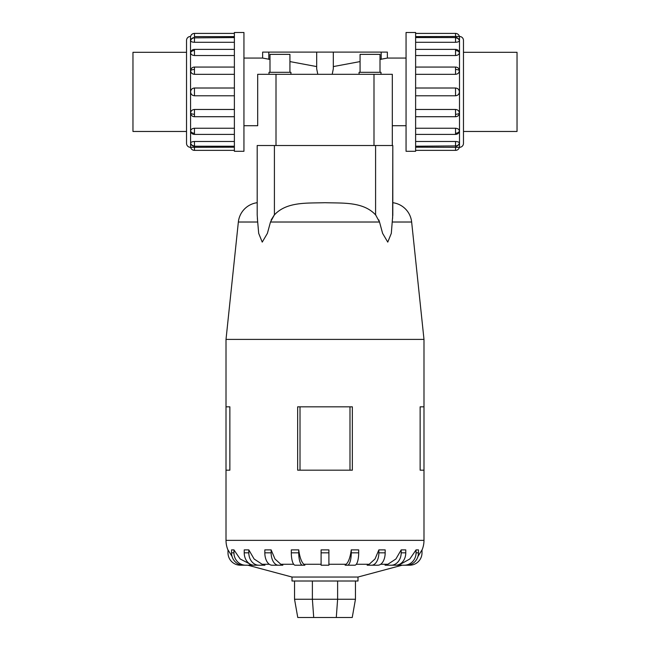 <?xml version="1.0" encoding="UTF-8"?>
<svg xmlns="http://www.w3.org/2000/svg" width="650" height="650" viewBox="0 0 650 650"><rect width="100%" height="100%" fill="white"/><g stroke="black" fill="none" stroke-linecap="round" stroke-linejoin="round"><path stroke-width="0.97" d="M317.793 74.303L316.688 68.835L316.688 52.098L333.312 52.098L333.312 68.835L332.207 74.303M333.312 52.098L387.359 52.098L387.359 58.069L406.055 58.069M387.359 58.069L380.006 59.426M360.067 61.587L333.312 66.584M406.055 125.71L392.308 125.71L392.308 145.511L392.308 74.303L392.308 125.71L392.308 74.303L257.692 74.303L257.692 125.71L243.945 125.71M243.945 58.069L262.641 58.069L262.641 52.098L316.688 52.098M257.692 125.71L257.692 74.303L257.692 125.71M316.688 66.584L289.933 61.587M269.994 59.426L262.641 58.069M289.933 72.312L289.933 54.364L269.994 54.364L269.994 72.312M290.932 74.303L290.932 72.312L268.994 72.312L268.994 74.303M380.006 72.312L380.006 54.364L360.067 54.364L360.067 72.312M381.006 74.303L381.006 72.312L359.068 72.312L359.068 74.303M186.534 52.317L132.966 52.317L132.966 131.463L186.534 131.463M463.466 52.317L517.034 52.317L517.034 131.463L463.466 131.463M243.945 32.5L234.382 32.5L234.382 151.279L243.945 151.279L243.945 32.5M190.499 147.322A3.957 3.957 0 0 1 186.534 143.366L186.534 40.422A3.957 3.957 0 0 1 190.499 36.457L190.604 147.322A3.957 3.957 0 0 0 194.456 150.369L234.382 150.369M234.382 36.595L194.456 36.595L194.456 33.41A3.957 3.957 0 0 0 190.604 36.457L190.499 36.457M190.604 143.106A3.957 3.656 0 0 0 194.456 145.917L194.456 146.218A3.957 3.957 0 0 1 190.621 143.244L190.604 143.106C190.832 142.155 192.124 141.619 194.456 141.489L234.382 141.489M194.456 150.369L194.456 147.184L190.604 147.322L234.382 147.184M194.456 116.642L194.456 116.716A3.957 3.957 0 0 1 191.214 115.034L190.604 113.1C190.832 110.906 192.124 109.688 194.456 109.468L234.382 109.468M234.382 74.319L194.456 74.319C192.124 74.092 190.832 72.881 190.604 70.679L191.214 68.754A3.957 3.957 0 0 1 194.456 67.064L234.382 67.064M234.382 42.291L194.456 42.291C192.124 42.161 190.832 41.624 190.604 40.682L190.71 40.341M194.456 33.41L234.382 33.41M234.382 55.534L194.456 55.534C192.124 55.348 190.832 54.397 190.604 52.699L190.71 52.065A3.957 3.957 0 0 1 194.456 49.376L234.382 49.376M234.382 95.778L194.456 95.778C192.124 95.55 190.832 94.25 190.604 91.894C190.832 89.529 192.124 88.237 194.456 88.01L234.382 88.01M190.604 131.089A3.957 2.803 0 0 0 194.456 133.242L194.456 134.404A3.957 3.957 0 0 1 190.71 131.722L190.604 131.089C190.832 129.382 192.124 128.44 194.456 128.245L234.382 128.245M406.055 32.5L415.618 32.5L415.618 151.279L406.055 151.279L406.055 32.5M415.618 147.184L459.501 147.322A3.957 3.957 0 0 0 463.466 143.366L463.466 40.422A3.957 3.957 0 0 0 459.501 36.457L415.618 36.595M459.396 40.682A3.957 3.656 180 0 0 455.544 37.863L455.544 37.562A3.957 3.957 0 0 1 459.379 40.536L459.396 40.682C459.168 41.624 457.876 42.161 455.544 42.291L415.618 42.291M459.396 52.699A3.957 2.803 180 0 0 455.544 50.538L455.544 49.376A3.957 3.957 0 0 1 459.29 52.065L459.396 52.699C459.168 54.397 457.876 55.348 455.544 55.534L415.618 55.534M455.544 67.145L455.544 67.064A3.957 3.957 0 0 1 458.786 68.754L459.396 70.679C459.168 72.881 457.876 74.092 455.544 74.319L415.618 74.319M415.618 88.01L455.544 88.01C457.876 88.237 459.168 89.529 459.396 91.894C459.168 94.25 457.876 95.55 455.544 95.778L415.618 95.778M415.618 109.468L455.544 109.468C457.876 109.688 459.168 110.906 459.396 113.1L458.786 115.034A3.957 3.957 0 0 1 455.544 116.716L415.618 116.716M415.618 128.245L455.544 128.245C457.876 128.44 459.168 129.382 459.396 131.089L459.29 131.722A3.957 3.957 0 0 1 455.544 134.404L415.618 134.404M415.618 141.489L455.544 141.489C457.876 141.619 459.168 142.155 459.396 143.106L459.29 143.439M455.544 150.369L455.544 147.184L459.396 147.322A3.957 3.957 0 0 1 455.544 150.369L415.618 150.369M455.544 33.41L455.544 36.595L459.396 36.457A3.957 3.957 0 0 0 455.544 33.41L415.618 33.41M402.155 565.207L357.996 577.038L292.004 577.038L247.845 565.207M397.085 565.207L400.4 564.273L409.841 558.976L416.057 549.884L418.462 549.884L418.462 552.833L416.057 552.833A12.374 11.765 90 0 1 404.284 565.207L397.085 565.207M385.052 565.207L387.871 564.273L395.907 558.976L401.188 549.884L405.771 549.884L405.771 552.833L401.188 552.833A12.374 10.01 90 0 1 391.178 565.207L385.052 565.207M373.449 565.207L367.144 565.207L369.192 564.273L375.026 558.976L378.869 549.884L385.174 549.884L385.174 552.833L378.869 552.833A12.374 7.272 90 0 1 371.589 565.207L377.902 565.207A12.374 7.272 -90 0 0 385.174 552.833M352.519 565.207L354.859 565.207A12.374 3.827 -90 0 0 358.686 552.833L358.686 549.884L351.268 549.884L351.268 552.833A12.374 3.827 90 0 1 347.449 565.207L352.519 565.207L345.109 565.207L346.182 564.273L328.9 564.273M321.1 564.273L303.818 564.273L304.891 565.207L295.141 565.207A12.374 3.827 90 0 1 291.314 552.833L291.314 549.884L298.732 549.884L298.732 552.833L291.314 552.833M280.808 564.273L282.856 565.207L272.098 565.207A12.374 7.272 90 0 1 264.826 552.833L264.826 549.884L271.131 549.884L274.974 558.976L280.808 564.273L293.686 564.273M262.129 564.273L264.948 565.207L254.239 565.207A12.374 10.01 90 0 1 244.229 552.833L244.229 549.884L248.812 549.884L254.093 558.976L262.129 564.273L269.327 564.273M249.6 564.273L252.915 565.207L243.303 565.207A12.374 11.765 90 0 1 231.538 552.833L231.538 549.884L233.943 549.884L240.159 558.976L250.429 564.273M352.349 406.827L352.349 470.177L352.349 406.827L297.651 406.827L297.651 470.177L352.349 470.177M392.803 202.702A21.775 21.775 0 0 1 411.645 222.016L423.987 339.398L423.987 406.827L420.136 406.827L420.136 470.177L423.987 470.177L423.987 540.369A24.749 24.749 0 0 1 422.004 550.071M423.987 339.398L226.013 339.398L238.355 222.016A21.775 21.775 0 0 1 257.197 202.702M229.864 406.827L229.864 470.177L229.864 406.827L226.013 406.827L226.013 339.398M227.996 550.071A24.749 24.749 0 0 1 226.013 540.369L226.013 470.177L229.864 470.177M375.586 145.511L392.803 145.511L392.803 214.817L391.308 233.366L387.766 242.109L382.614 233.366L379.511 222.016L375.586 214.817L375.586 145.511L257.197 145.511L257.197 214.825L257.652 222.016L238.355 222.016M271.196 219.903L274.414 214.817L270.489 222.016L267.386 233.366L262.234 242.109L258.692 233.366L257.368 218.351M392.803 215.321L392.803 202.702L392.803 215.321M357.996 577.038L357.996 581.003L292.004 581.003L292.004 577.038M247.943 565.207L240.37 565.207A12.374 12.374 0 0 1 227.996 552.833L227.996 549.884L232.058 556.481M298.724 549.835C299.821 557.773 301.681 562.713 304.306 564.639M321.1 552.833L321.1 549.884L328.9 549.884L328.9 552.833L321.1 552.833L321.1 565.207L328.9 565.207L328.9 552.833M345.694 564.639C348.319 562.713 350.179 557.773 351.276 549.835M417.942 556.481L422.004 549.884L422.004 552.833A12.374 12.374 0 0 1 409.63 565.207L402.058 565.207M294.539 581.003L294.539 599.251L297.765 617.5L352.235 617.5L355.461 599.251L337.618 599.251L336.286 617.5M294.539 599.251L312.382 599.251L313.714 617.5M312.382 581.003L312.382 599.251L337.618 599.251L337.618 581.003M355.461 581.003L355.461 599.251M423.987 470.177L423.987 406.827M226.013 470.177L226.013 406.827M349.993 470.177L349.993 406.827M300.007 470.177L300.007 406.827M297.481 565.207L302.551 565.207A12.374 3.827 -90 0 1 298.732 552.833M276.551 565.207L278.411 565.207A12.374 7.272 -90 0 1 271.131 552.833L271.131 549.884M245.716 565.207A12.374 11.765 -90 0 1 233.943 552.833L233.943 549.884M258.822 565.207A12.374 10.01 -90 0 1 248.812 552.833L248.812 549.884M378.869 549.884L378.869 552.833M401.188 549.884L401.188 552.833M405.771 552.833A12.374 10.01 -90 0 1 395.761 565.207L391.178 565.207M416.057 549.884L416.057 552.833M418.462 552.833A12.374 11.765 -90 0 1 406.697 565.207L404.284 565.207M375.976 215.321C363.561 201.273 342.127 203.344 325 202.702C307.873 203.344 286.439 201.273 274.024 215.321M392.803 145.511L392.632 218.351M392.348 222.016L411.645 222.016M378.804 219.911L379.494 221.934M257.197 145.511L257.197 214.817M381.184 52.098L381.184 59.337M268.816 59.337L268.816 52.098M257.692 116.634L257.692 74.303M392.308 74.303L392.308 116.634M190.604 113.1A3.957 1.511 0 0 0 194.456 114.27L194.456 109.468M234.382 116.716L194.456 116.716L194.456 114.27M190.604 70.679A3.957 1.511 0 0 1 194.456 69.509L194.456 67.064M194.456 74.319L194.456 69.509M190.604 40.682A3.957 3.656 0 0 1 194.456 37.863L234.382 37.562M194.456 42.291L194.456 37.863M190.604 52.699A3.957 2.803 0 0 1 194.456 50.538L194.456 49.376M194.456 55.534L194.456 50.538M194.456 95.778L194.456 88.01M459.501 147.322L459.501 36.457M459.396 70.679A3.957 1.511 180 0 0 455.544 69.509L455.544 74.319M415.618 67.064L455.544 67.064L455.544 69.509M459.396 113.1A3.957 1.511 180 0 1 455.544 114.27L455.544 116.716M455.544 109.468L455.544 114.27M459.396 143.106A3.957 3.656 180 0 1 455.544 145.917L415.618 146.218M455.544 141.489L455.544 145.917M459.396 131.089A3.957 2.803 180 0 1 455.544 133.242L455.544 134.404M455.544 128.245L455.544 133.242M455.544 88.01L455.544 95.778M400.4 564.273L399.571 564.273M387.871 564.273L380.673 564.273M369.192 564.273L356.314 564.273M423.987 540.369L226.013 540.369M379.511 222.016L270.489 222.016M233.943 552.833L231.538 552.833M248.812 552.833L244.229 552.833M271.131 552.833L264.826 552.833M358.686 552.833L351.268 552.833M274.414 145.511L274.414 214.817M455.544 50.538L455.544 55.534M455.544 37.863L455.544 42.291M194.456 133.242L194.456 128.245M194.456 145.917L194.456 141.489M276.006 145.511L276.006 74.303M373.994 145.511L373.994 74.303M194.456 146.218L234.382 146.218M194.456 134.404L234.382 134.404M455.544 37.562L415.618 37.562M455.544 49.376L415.618 49.376M455.544 146.218A3.957 3.957 0 0 0 459.379 143.244M194.456 37.562A3.957 3.957 0 0 0 190.621 40.536"/></g></svg>
